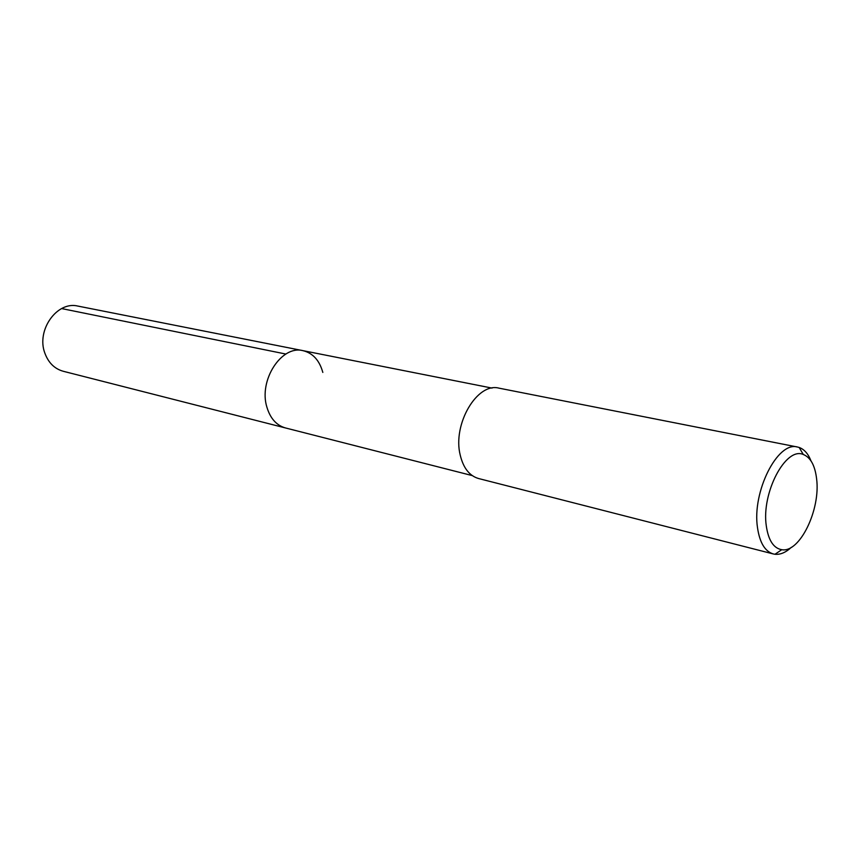 <?xml version="1.0" encoding="UTF-8"?>
<svg xmlns="http://www.w3.org/2000/svg" width="860" height="860" viewBox="0 0 860 860"><rect width="100%" height="100%" fill="white"/><g stroke="black" fill="none" stroke-linecap="round" stroke-linejoin="round"><path stroke-width="1.29" d="M492.049 388.096L77.959 306.096C57.136 300.731 36.045 330.197 44.849 353.105C48.397 362.748 54.513 368.8 63.21 371.262L285.456 427.947C276.49 425.377 270.298 418.454 266.901 407.199C258.43 380.421 281.5 344.892 302.957 350.654C312.825 353.062 319.447 360.318 322.833 372.423M302.957 350.654C281.5 344.892 258.43 380.421 266.901 407.199C270.298 418.454 276.49 425.377 285.456 427.947L472.248 475.591M797.5 447.028L499.058 388.172C477.279 382.066 452.338 424.195 460.218 455.09C463.357 468.066 469.485 475.881 478.601 478.536L773.29 553.947C764.97 551.432 759.702 542.671 757.499 527.664C751.887 491.845 777.676 440.9 797.5 447.028L799.176 447.469C804.24 449.285 808.174 453.747 810.969 460.831M791.393 547.283C785.825 552.475 780.364 554.808 775 554.259L773.29 553.947M766.303 525.944C761.207 492.941 785.728 446.49 803.283 454.488C810.571 457.38 815.022 465.496 816.613 478.859C820.698 509.722 799.703 553.141 781.74 549.701C773.559 548.239 768.41 540.327 766.303 525.944M61.619 308.568L285.875 354.051M803.283 454.488L799.176 447.469M781.74 549.701L775 554.259"/></g></svg>
